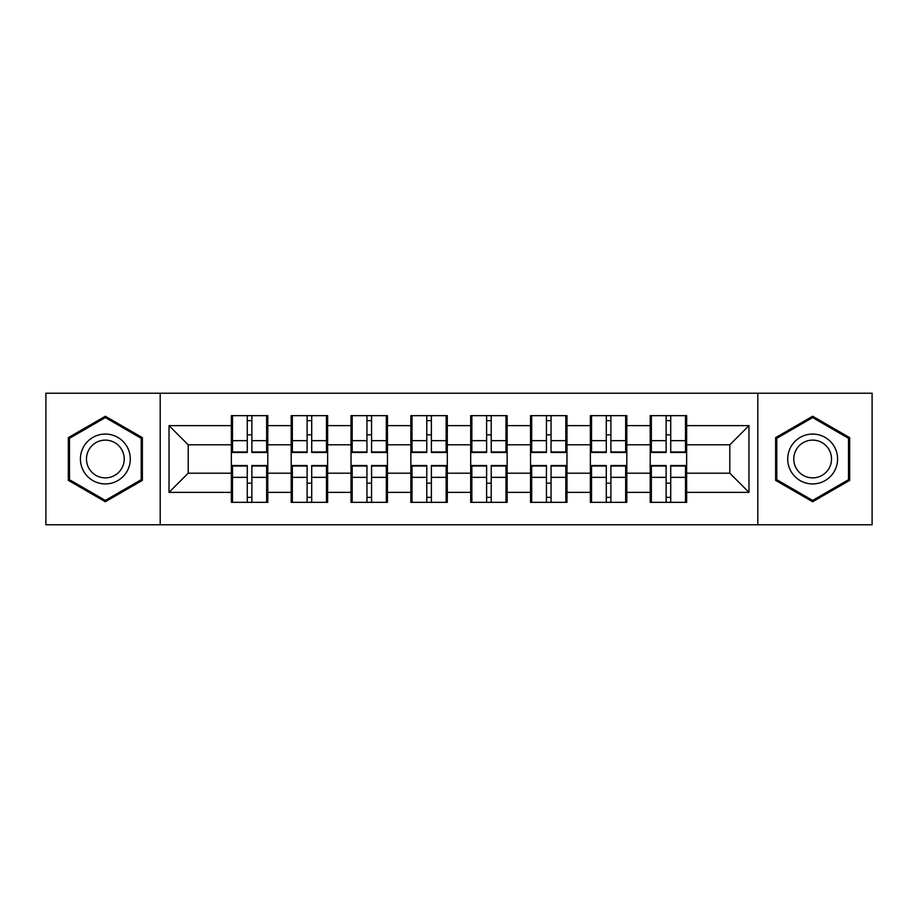 <?xml version="1.0" encoding="UTF-8"?>
<svg xmlns="http://www.w3.org/2000/svg" width="918" height="918" viewBox="0 0 918 918"><rect width="100%" height="100%" fill="white"/><g stroke="black" fill="none" stroke-linecap="round" stroke-linejoin="round"><path stroke-width="1.38" d="M757.798 524.786L872.1 524.786L872.1 393.214L757.798 393.214L757.798 524.786L160.202 524.786L160.202 393.214L45.9 393.214L45.9 524.786L160.202 524.786M686.641 483.361L685.494 483.361M651.355 483.361L650.208 483.361M650.208 434.639L651.355 434.639M685.494 434.639L686.641 434.639M686.641 429.658L685.494 429.658M651.355 429.658L650.208 429.658M650.208 488.342L651.355 488.342M685.494 488.342L686.641 488.342M626.81 483.361L625.663 483.361M591.525 483.361L590.366 483.361M590.366 434.639L591.525 434.639M625.663 434.639L626.81 434.639M626.81 429.658L625.663 429.658M591.525 429.658L590.366 429.658M590.366 488.342L591.525 488.342M625.663 488.342L626.81 488.342M566.968 483.361L565.821 483.361M531.683 483.361L530.535 483.361M530.535 434.639L531.683 434.639M565.821 434.639L566.968 434.639M566.968 429.658L565.821 429.658M531.683 429.658L530.535 429.658M530.535 488.342L531.683 488.342M565.821 488.342L566.968 488.342M507.138 483.361L505.99 483.361M471.852 483.361L470.693 483.361M470.693 434.639L471.852 434.639M505.99 434.639L507.138 434.639M507.138 429.658L505.99 429.658M471.852 429.658L470.693 429.658M470.693 488.342L471.852 488.342M505.99 488.342L507.138 488.342M447.307 483.361L446.148 483.361M412.01 483.361L410.862 483.361M410.862 434.639L412.01 434.639M446.148 434.639L447.307 434.639M447.307 429.658L446.148 429.658M412.01 429.658L410.862 429.658M410.862 488.342L412.01 488.342M446.148 488.342L447.307 488.342M387.465 483.361L386.317 483.361M352.179 483.361L351.032 483.361M351.032 434.639L352.179 434.639M386.317 434.639L387.465 434.639M387.465 429.658L386.317 429.658M352.179 429.658L351.032 429.658M351.032 488.342L352.179 488.342M386.317 488.342L387.465 488.342M327.634 483.361L326.475 483.361M292.337 483.361L291.19 483.361M291.19 434.639L292.337 434.639M326.475 434.639L327.634 434.639M327.634 429.658L326.475 429.658M292.337 429.658L291.19 429.658M291.19 488.342L292.337 488.342M326.475 488.342L327.634 488.342M757.798 393.214L160.202 393.214M729.799 473.195L729.799 444.805L686.641 444.805L686.641 473.195L729.799 473.195L748.973 492.369L748.973 425.631L686.641 425.631L686.641 415.659L650.208 415.659L650.208 444.805L626.81 444.805L626.81 473.195L650.208 473.195L650.208 444.805M748.973 492.369L686.641 492.369L686.641 502.341L650.208 502.341L650.208 492.369L626.81 492.369L626.81 502.341L590.366 502.341L590.366 492.369L566.968 492.369L566.968 502.341L530.535 502.341L530.535 492.369L507.138 492.369L507.138 502.341L470.693 502.341L470.693 492.369L447.307 492.369L447.307 502.341L410.862 502.341L410.862 492.369L387.465 492.369L387.465 502.341L351.032 502.341L351.032 492.369L327.634 492.369L327.634 502.341L291.19 502.341L291.19 492.369L267.792 492.369L267.792 502.341L231.359 502.341L231.359 492.369L169.027 492.369L169.027 425.631L231.359 425.631L231.359 444.805L188.201 444.805L188.201 473.195L231.359 473.195L231.359 444.805M650.208 425.631L626.81 425.631L626.81 415.659L590.366 415.659L590.366 425.631L566.968 425.631L566.968 415.659L530.535 415.659L530.535 425.631L507.138 425.631L507.138 415.659L470.693 415.659L470.693 425.631L447.307 425.631L447.307 415.659L410.862 415.659L410.862 425.631L387.465 425.631L387.465 415.659L351.032 415.659L351.032 425.631L327.634 425.631L327.634 415.659L291.19 415.659L291.19 425.631L267.792 425.631L267.792 415.659L231.359 415.659L231.359 425.631M650.208 473.195L650.208 492.369M626.81 473.195L626.81 492.369M626.81 425.631L626.81 444.805M566.968 473.195L590.366 473.195L590.366 444.805L566.968 444.805L566.968 492.369M590.366 473.195L590.366 492.369M590.366 425.631L590.366 444.805M566.968 425.631L566.968 444.805M507.138 473.195L530.535 473.195L530.535 444.805L507.138 444.805L507.138 492.369M530.535 473.195L530.535 492.369M530.535 425.631L530.535 444.805M507.138 425.631L507.138 444.805M447.307 473.195L470.693 473.195L470.693 444.805L447.307 444.805L447.307 492.369M470.693 473.195L470.693 492.369M470.693 425.631L470.693 444.805M447.307 425.631L447.307 444.805M387.465 473.195L410.862 473.195L410.862 444.805L387.465 444.805L387.465 492.369M410.862 473.195L410.862 492.369M410.862 425.631L410.862 444.805M387.465 425.631L387.465 444.805M327.634 473.195L351.032 473.195L351.032 444.805L327.634 444.805L327.634 492.369M351.032 473.195L351.032 492.369M351.032 425.631L351.032 444.805M327.634 425.631L327.634 444.805M267.792 473.195L291.19 473.195L291.19 444.805L267.792 444.805L267.792 492.369M291.19 473.195L291.19 492.369M291.19 425.631L291.19 444.805M267.792 425.631L267.792 444.805M267.792 483.361L266.645 483.361M232.506 483.361L231.359 483.361M231.359 434.639L232.506 434.639M266.645 434.639L267.792 434.639M267.792 429.658L266.645 429.658M232.506 429.658L231.359 429.658M231.359 488.342L232.506 488.342M266.645 488.342L267.792 488.342M231.359 473.195L231.359 492.369M188.201 473.195L169.027 492.369M169.027 425.631L188.201 444.805M686.641 473.195L686.641 492.369M686.641 425.631L686.641 444.805M748.973 425.631L729.799 444.805M105.352 416.256L68.334 437.634L68.334 480.366L105.352 501.744L142.37 480.366L142.37 437.634L105.352 416.256M775.63 480.366L812.648 501.744L849.666 480.366L849.666 437.634L812.648 416.256L775.63 437.634L775.63 480.366M266.645 415.659L266.645 452.482L251.876 452.482L251.876 415.659M247.275 415.659L247.275 452.482L232.506 452.482L232.506 415.659M247.275 420.639L251.876 420.639M251.876 434.834L247.275 434.834M232.506 502.341L232.506 465.518L247.275 465.518L247.275 502.341M251.876 502.341L251.876 465.518L266.645 465.518L266.645 502.341M251.876 497.361L247.275 497.361M247.275 483.166L251.876 483.166M105.352 434.065A24.935 24.935 0 0 0 80.417 459A24.935 24.935 0 0 0 105.352 483.935A24.935 24.935 0 0 0 130.287 459A24.935 24.935 0 0 0 105.352 434.065M105.352 440.124A18.876 18.876 0 0 0 86.476 459A18.876 18.876 0 0 0 105.352 477.876A18.876 18.876 0 0 0 124.228 459A18.876 18.876 0 0 0 105.352 440.124M141.211 479.701L105.352 500.413L69.493 479.701L69.493 438.299L105.352 417.587L141.211 438.299L141.211 479.701M834.244 446.538A24.935 24.935 0 0 0 800.186 437.404A24.935 24.935 0 0 0 791.052 471.462A24.935 24.935 0 0 0 825.11 480.596A24.935 24.935 0 0 0 834.244 446.538M829 449.568A18.876 18.876 0 0 0 803.204 442.648A18.876 18.876 0 0 0 796.296 468.432A18.876 18.876 0 0 0 822.08 475.352A18.876 18.876 0 0 0 829 449.568M812.648 500.413L776.789 479.701L776.789 438.299L812.648 417.587L848.507 438.299L848.507 479.701L812.648 500.413M326.475 415.659L326.475 452.482L311.707 452.482L311.707 415.659M307.105 415.659L307.105 452.482L292.337 452.482L292.337 415.659M307.105 420.639L311.707 420.639M311.707 434.834L307.105 434.834M386.317 415.659L386.317 452.482L371.549 452.482L371.549 415.659M366.948 415.659L366.948 452.482L352.179 452.482L352.179 415.659M366.948 420.639L371.549 420.639M371.549 434.834L366.948 434.834M446.148 415.659L446.148 452.482L431.38 452.482L431.38 415.659M426.778 415.659L426.778 452.482L412.01 452.482L412.01 415.659M426.778 420.639L431.38 420.639M431.38 434.834L426.778 434.834M505.99 415.659L505.99 452.482L491.222 452.482L491.222 415.659M486.62 415.659L486.62 452.482L471.852 452.482L471.852 415.659M486.62 420.639L491.222 420.639M491.222 434.834L486.62 434.834M565.821 415.659L565.821 452.482L551.052 452.482L551.052 415.659M546.451 415.659L546.451 452.482L531.683 452.482L531.683 415.659M546.451 420.639L551.052 420.639M551.052 434.834L546.451 434.834M292.337 502.341L292.337 465.518L307.105 465.518L307.105 502.341M311.707 502.341L311.707 465.518L326.475 465.518L326.475 502.341M311.707 497.361L307.105 497.361M307.105 483.166L311.707 483.166M352.179 502.341L352.179 465.518L366.948 465.518L366.948 502.341M371.549 502.341L371.549 465.518L386.317 465.518L386.317 502.341M371.549 497.361L366.948 497.361M366.948 483.166L371.549 483.166M412.01 502.341L412.01 465.518L426.778 465.518L426.778 502.341M431.38 502.341L431.38 465.518L446.148 465.518L446.148 502.341M431.38 497.361L426.778 497.361M426.778 483.166L431.38 483.166M471.852 502.341L471.852 465.518L486.62 465.518L486.62 502.341M491.222 502.341L491.222 465.518L505.99 465.518L505.99 502.341M491.222 497.361L486.62 497.361M486.62 483.166L491.222 483.166M531.683 502.341L531.683 465.518L546.451 465.518L546.451 502.341M551.052 502.341L551.052 465.518L565.821 465.518L565.821 502.341M551.052 497.361L546.451 497.361M546.451 483.166L551.052 483.166M625.663 415.659L625.663 452.482L610.895 452.482L610.895 415.659M606.293 415.659L606.293 452.482L591.525 452.482L591.525 415.659M606.293 420.639L610.895 420.639M610.895 434.834L606.293 434.834M591.525 502.341L591.525 465.518L606.293 465.518L606.293 502.341M610.895 502.341L610.895 465.518L625.663 465.518L625.663 502.341M610.895 497.361L606.293 497.361M606.293 483.166L610.895 483.166M685.494 415.659L685.494 452.482L670.725 452.482L670.725 415.659M666.124 415.659L666.124 452.482L651.355 452.482L651.355 415.659M666.124 420.639L670.725 420.639M670.725 434.834L666.124 434.834M651.355 502.341L651.355 465.518L666.124 465.518L666.124 502.341M670.725 502.341L670.725 465.518L685.494 465.518L685.494 502.341M670.725 497.361L666.124 497.361M666.124 483.166L670.725 483.166M247.275 440.651L232.506 440.651M247.275 451.989L232.506 451.989M266.645 440.651L251.876 440.651M266.645 451.989L251.876 451.989M251.876 477.349L266.645 477.349M251.876 466.011L266.645 466.011M232.506 477.349L247.275 477.349M232.506 466.011L247.275 466.011M307.105 440.651L292.337 440.651M307.105 451.989L292.337 451.989M326.475 440.651L311.707 440.651M326.475 451.989L311.707 451.989M366.948 440.651L352.179 440.651M366.948 451.989L352.179 451.989M386.317 440.651L371.549 440.651M386.317 451.989L371.549 451.989M426.778 440.651L412.01 440.651M426.778 451.989L412.01 451.989M446.148 440.651L431.38 440.651M446.148 451.989L431.38 451.989M486.62 440.651L471.852 440.651M486.62 451.989L471.852 451.989M505.99 440.651L491.222 440.651M505.99 451.989L491.222 451.989M546.451 440.651L531.683 440.651M546.451 451.989L531.683 451.989M565.821 440.651L551.052 440.651M565.821 451.989L551.052 451.989M311.707 477.349L326.475 477.349M311.707 466.011L326.475 466.011M292.337 477.349L307.105 477.349M292.337 466.011L307.105 466.011M371.549 477.349L386.317 477.349M371.549 466.011L386.317 466.011M352.179 477.349L366.948 477.349M352.179 466.011L366.948 466.011M431.38 477.349L446.148 477.349M431.38 466.011L446.148 466.011M412.01 477.349L426.778 477.349M412.01 466.011L426.778 466.011M491.222 477.349L505.99 477.349M491.222 466.011L505.99 466.011M471.852 477.349L486.62 477.349M471.852 466.011L486.62 466.011M551.052 477.349L565.821 477.349M551.052 466.011L565.821 466.011M531.683 477.349L546.451 477.349M531.683 466.011L546.451 466.011M606.293 440.651L591.525 440.651M606.293 451.989L591.525 451.989M625.663 440.651L610.895 440.651M625.663 451.989L610.895 451.989M610.895 477.349L625.663 477.349M610.895 466.011L625.663 466.011M591.525 477.349L606.293 477.349M591.525 466.011L606.293 466.011M666.124 440.651L651.355 440.651M666.124 451.989L651.355 451.989M685.494 440.651L670.725 440.651M685.494 451.989L670.725 451.989M670.725 477.349L685.494 477.349M670.725 466.011L685.494 466.011M651.355 477.349L666.124 477.349M651.355 466.011L666.124 466.011"/></g></svg>
